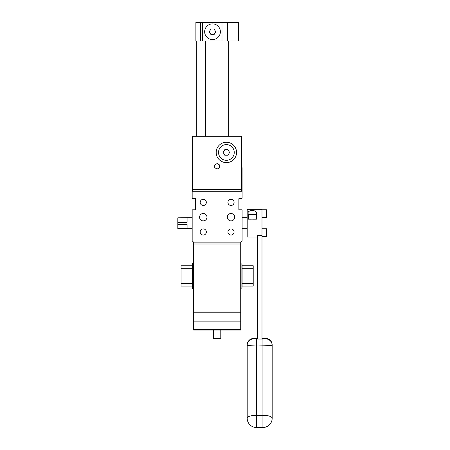 <?xml version="1.0" encoding="UTF-8"?>
<svg xmlns="http://www.w3.org/2000/svg" width="450" height="450" viewBox="0 0 450 450"><rect width="100%" height="100%" fill="white"/><g stroke="black" fill="none" stroke-linecap="round" stroke-linejoin="round"><path stroke-width="0.67" d="M177.829 222.351L177.829 217.817L187.082 217.817L187.082 222.351L177.829 222.351L177.829 224.55L187.082 224.55L187.082 228.679L177.829 228.679L177.829 224.55M177.829 217.817L192.167 217.648M192.167 228.746L177.829 228.679M210.915 34.521L209.312 31.747L210.915 28.974L214.116 28.974L215.719 31.747L214.116 34.521L210.915 34.521M220.376 31.747A7.864 7.864 0 0 0 208.586 24.941A7.864 7.864 0 0 0 208.586 38.559A7.864 7.864 0 0 0 220.376 31.747M224.786 155.222L223.183 152.443L224.786 149.67L227.987 149.67L229.59 152.443L227.987 155.222L224.786 155.222M234.248 152.443A7.864 7.864 0 0 0 222.458 145.637A7.864 7.864 0 0 0 222.458 159.255A7.864 7.864 0 0 0 234.248 152.443M219.544 164.931L219.544 167.704L217.136 169.093L214.734 167.704L214.734 164.931L217.136 163.541L219.544 164.931M192.628 189.439L192.628 191.289L241.65 191.289L241.65 136.26L192.628 136.26L192.628 189.439L241.65 189.439M220.792 338.344L213.486 338.344L213.486 330.019L220.792 330.019L220.792 338.344M205.549 40.995L205.549 136.26M228.729 40.995L228.729 136.26M200.379 22.5L195.879 22.5L195.879 40.995L202.967 40.995L202.967 22.5L200.379 22.5L200.379 40.995M228.982 22.5L228.982 40.995L238.399 40.995L238.399 22.5L202.967 22.5M221.996 22.5L221.996 40.995L202.967 40.995M228.982 40.995L221.996 40.995M192.628 167.704L192.167 167.704L192.167 198.225L192.628 198.686L195.407 198.686L195.407 209.784L192.628 209.784L192.167 210.251L192.167 240.773L193.556 242.156L240.722 242.156L193.556 242.156L193.556 330.019L240.722 330.019L240.722 242.156L242.111 240.773L242.111 210.251L241.65 209.784L238.871 209.784L238.871 198.686L241.65 198.686L242.111 198.225L242.111 167.704L241.65 167.704M236.559 152.443A10.176 10.176 0 0 1 221.299 161.257A10.176 10.176 0 0 1 221.299 143.634A10.176 10.176 0 0 1 236.559 152.443M206.342 202.388A3.071 3.071 0 0 1 201.729 205.048A3.071 3.071 0 0 1 201.729 199.727A3.071 3.071 0 0 1 206.342 202.388M234.084 202.388A3.071 3.071 0 0 1 229.477 205.048A3.071 3.071 0 0 1 229.477 199.727A3.071 3.071 0 0 1 234.084 202.388M234.084 231.986A3.071 3.071 0 0 1 229.477 234.647A3.071 3.071 0 0 1 229.477 229.32A3.071 3.071 0 0 1 234.084 231.986M206.342 231.986A3.071 3.071 0 0 1 201.729 234.647A3.071 3.071 0 0 1 201.729 229.32A3.071 3.071 0 0 1 206.342 231.986M206.966 217.187A3.701 3.701 0 0 1 201.414 220.388A3.701 3.701 0 0 1 201.414 213.981A3.701 3.701 0 0 1 206.966 217.187M234.709 217.187A3.701 3.701 0 0 1 229.162 220.388A3.701 3.701 0 0 1 229.162 213.981A3.701 3.701 0 0 1 234.709 217.187M192.167 268.284L192.398 262.969L192.398 288.861L192.167 286.088L181.069 286.088L181.069 283.545L192.167 283.545L192.167 268.284L181.069 268.284L181.069 283.545M192.167 286.088L192.167 283.545M192.167 265.742L181.069 265.742L181.069 268.284M192.398 262.969L193.556 262.969M240.722 262.969L241.881 262.969L241.881 288.861L242.111 286.088L253.209 286.088L253.209 283.545L242.111 283.545L242.111 268.284L253.209 268.284L253.209 283.545M242.111 286.088L242.111 283.545M242.111 268.284L242.111 265.742L253.209 265.742L253.209 268.284M242.111 265.742L241.881 262.969M240.722 330.019L193.556 330.019M253.35 214.301L250.149 214.386L253.35 214.47M251.404 214.566L256.213 214.386L252.281 214.206L248.355 214.386L251.404 214.566M256.213 214.386L256.213 219.004L253.164 219.184L248.355 219.004L248.355 214.386M251.404 219.184L248.124 219.184L248.124 213.294C247.343 209.644 257.226 209.644 256.444 213.294L256.444 219.184L253.164 219.184M261.996 228.786L266.619 228.786L266.619 236.644L261.996 236.644M261.996 209.751L266.619 209.751L266.619 217.609L261.996 217.609M247.196 344.931L247.196 345.358L256.444 345.043L256.444 339.019L253.671 338.889A6.474 6.469 180 0 0 247.196 345.358L247.196 344.931A6.474 6.469 0 0 1 253.671 338.462L257.372 338.332M247.196 345.358L247.196 418.252A9.248 2.976 0 0 1 256.444 415.277L256.444 345.043L272.171 345.358A6.474 6.469 180 0 0 265.697 338.889L262.918 339.019L262.918 415.277A9.248 2.976 0 0 1 272.171 418.252L272.171 345.358M247.196 418.252A9.248 9.248 0 0 0 256.444 427.5L256.444 415.277L262.918 415.277L262.918 427.5A9.248 9.248 0 0 0 272.171 418.252M261.996 338.332L265.697 338.462A6.474 6.469 -0 0 1 272.171 344.931M261.996 339.002L257.372 339.002L257.372 235.519L261.996 235.519L261.996 339.002M257.372 237.071L247.196 237.071L247.196 209.323L261.996 209.323L261.996 235.519M202.556 22.5L202.556 40.995M222.981 22.5L222.981 40.995M227.689 22.5L227.689 40.995M240.722 244.007L193.556 244.007M240.722 312.002L193.556 312.002M240.722 312.806L193.556 312.806M240.722 321.148L193.556 321.148M240.722 329.406L193.556 329.406M240.722 329.951L193.556 329.951M253.671 338.889L253.671 338.462M262.918 339.019L256.444 339.019M265.697 338.462L265.697 338.889M247.196 217.648L242.111 217.648M247.196 228.746L242.111 228.746M196.329 40.995L196.329 136.26M237.949 40.995L237.949 136.26M192.398 288.861L193.556 288.861M240.722 288.861L241.881 288.861M247.753 342.304L249.615 339.885L252.107 338.636L257.372 338.327M261.996 338.327L267.289 338.642L269.736 339.868L271.215 341.55M262.918 427.5L256.444 427.5"/></g></svg>
